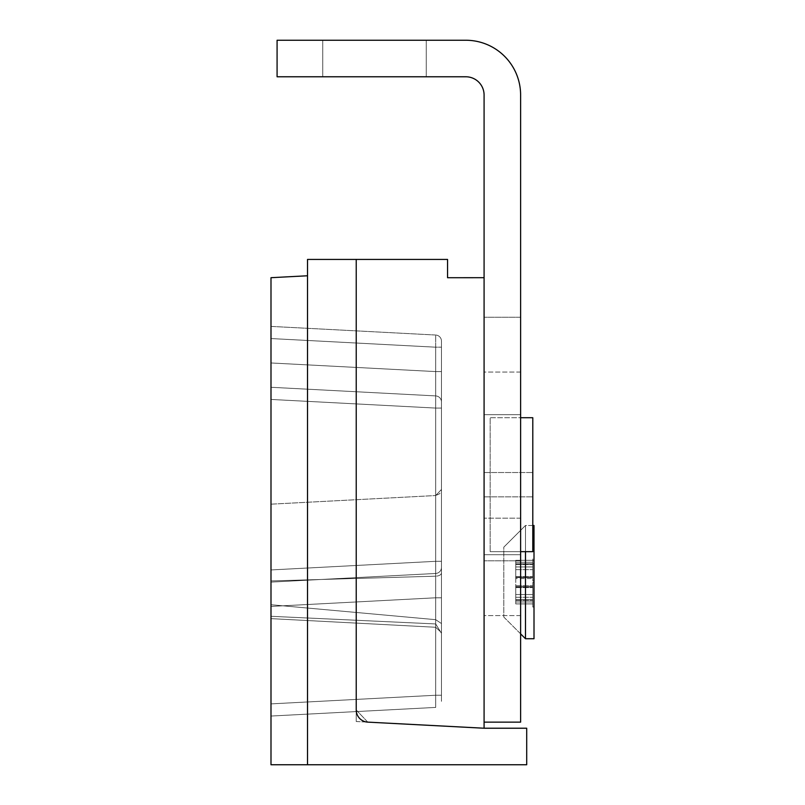 <?xml version="1.0" encoding="UTF-8"?>
<svg xmlns="http://www.w3.org/2000/svg" width="805" height="805" viewBox="0 0 805 805"><rect width="100%" height="100%" fill="white"/><g stroke="black" fill="none" stroke-linecap="round" stroke-linejoin="round"><path stroke-width="0.6" stroke-dasharray="4.03 3.02" d="M426.248 40.25L426.248 76.777L322.745 76.777L426.248 76.777L322.745 76.777L426.248 76.777L426.248 40.25L322.745 40.25L322.745 76.777L322.745 40.25L426.248 40.25M520.614 554.705L484.087 554.705L484.087 414.676L484.087 554.705L484.087 414.676L484.087 554.705L484.087 414.676L484.087 554.705L484.087 414.676L484.087 554.705L484.087 414.676L484.087 554.705L484.087 414.676L484.087 554.705L520.614 554.705L520.614 414.676L484.087 414.676L520.614 414.676L484.087 414.676L520.614 414.676L484.087 414.676L520.614 414.676L520.614 554.705L520.614 414.676L520.614 554.705L484.087 554.705L520.614 554.705L520.614 414.676L484.087 414.676L520.614 414.676L520.614 554.705L484.087 554.705L520.614 554.705L520.614 414.676L520.614 518.179L484.087 518.179L520.614 518.179L520.614 414.676L520.614 554.705M520.614 372.061L484.087 372.061L484.087 317.261L484.087 372.061L484.087 317.261L484.087 372.061L520.614 372.061L520.614 317.261L484.087 317.261L520.614 317.261L520.614 372.061M520.614 615.584L484.087 615.584L484.087 560.793L484.087 615.584L484.087 560.793L484.087 615.584L520.614 615.584L520.614 560.793L484.087 560.793L520.614 560.793L520.614 615.584M484.087 722.135L484.087 95.04A18.263 18.263 0 0 0 465.813 76.777L277.081 76.777L277.081 40.25L465.813 40.25A54.79 54.79 0 0 1 520.614 95.04L520.614 722.135L484.087 722.135L484.087 277.695L447.55 277.715L484.087 277.695L447.55 277.695L484.087 277.695L447.55 277.715L447.55 259.431L447.55 277.715L447.55 259.431L447.55 277.695L484.087 277.695L484.087 728.223L526.701 728.223L526.701 764.75L526.701 728.223L484.087 728.223L484.087 277.695L484.087 728.223L526.701 728.223L526.701 764.75L270.993 764.75L270.993 277.695L307.52 275.773L307.52 764.75L270.993 764.75L270.993 277.695L307.52 275.773L307.52 764.75L307.52 275.773L270.993 277.695L270.993 764.75L270.993 277.695L307.52 275.773L307.52 764.75L270.993 764.75L270.993 277.695L307.52 275.773L307.52 764.75L270.993 764.75L307.52 764.75L307.52 275.773M484.087 633.857L484.087 530.354L484.087 633.857M520.614 530.354L520.614 633.857L520.614 530.354M435.696 623.945L441.462 633.324L441.462 489.46L441.462 633.324L435.696 623.945L270.993 616.298L270.993 618.632L270.993 616.298L435.696 623.945L441.462 633.324L441.462 489.46L441.462 633.324L435.696 623.945L270.993 616.298L270.993 604.726L270.993 618.632L270.993 616.298L435.696 623.945L441.462 633.324L441.462 489.46L441.462 633.324L435.696 623.945L270.993 616.298L270.993 604.726L270.993 618.632L270.993 616.298L435.696 623.945L435.696 627.266L435.696 576.189L270.993 580.918L270.993 618.632L435.696 627.266L435.696 623.945M447.55 277.695L447.55 259.431L307.52 259.431L447.55 259.431L356.233 259.431L356.233 709.97L367.764 722.125A12.176 12.176 0 0 1 356.233 709.97L356.233 259.431L307.52 259.431L447.55 259.431L356.233 259.431L356.233 709.97L367.764 722.125A12.176 12.176 0 0 1 356.233 709.97L356.233 259.431L356.233 721.522L356.233 259.431L356.233 721.522L356.233 259.431L356.233 721.522L356.233 259.431L307.52 259.431L307.52 764.75L307.52 259.431L307.52 764.75L526.701 764.75L526.701 728.223L484.087 728.223L484.087 277.695L484.087 728.223L526.701 728.223L526.701 764.75L307.52 764.75L307.52 259.431L307.52 764.75L526.701 764.75L307.52 764.75M356.233 721.522L484.087 728.223L356.233 721.522M435.696 695.248L441.462 695.248L441.462 623.543L435.696 619.679L441.462 623.543L441.462 695.248L441.462 597.793L441.462 701.336L441.462 623.543L441.462 633.324L441.462 623.543L435.696 619.679L270.993 604.726L270.993 703.882L270.993 582.106L435.696 573.472A6.088 6.088 0 0 0 441.462 567.394L441.462 401.987L441.462 567.394A6.088 6.088 0 0 1 435.696 573.472L435.696 561.316L441.462 561.316L441.462 347.186L441.462 561.316L435.696 561.316L435.696 597.793L441.462 597.793L435.696 597.793L435.696 573.472A6.088 6.088 0 0 0 441.462 567.394A6.088 6.088 0 0 1 435.696 573.472L270.993 582.106L270.993 606.427L270.993 582.106L435.696 573.472L270.993 582.106L270.993 387.275L435.696 395.909A6.088 6.088 0 0 1 441.462 401.987L441.462 341.109L441.462 401.987A6.088 6.088 0 0 0 435.696 395.909L435.696 408.075L441.462 408.075L435.696 408.075L435.696 395.909A6.088 6.088 0 0 1 441.462 401.987A6.088 6.088 0 0 0 435.696 395.909L270.993 387.275L270.993 399.441L270.993 387.275L435.696 395.909L270.993 387.275L270.993 362.964L270.993 387.275L435.696 395.909L435.696 371.588L441.462 371.588L441.462 341.109L441.462 371.588L435.696 371.588L435.696 395.909A6.088 6.088 0 0 1 441.462 401.987A6.088 6.088 0 0 0 435.696 395.909L435.696 408.075L441.462 408.075L435.696 408.075L435.696 395.909A6.088 6.088 0 0 1 441.462 401.987A6.088 6.088 0 0 0 435.696 395.909L270.993 387.275L270.993 399.441L270.993 387.275L435.696 395.909L270.993 387.275L270.993 326.397L435.696 335.031A6.088 6.088 0 0 1 441.462 341.109L441.462 347.186L441.462 341.109A6.088 6.088 0 0 0 435.696 335.031L435.696 347.186L441.462 347.186L435.696 347.186L435.696 335.031L270.993 326.397L270.993 338.553L270.993 326.397L435.696 335.031A6.088 6.088 0 0 1 441.462 341.109A6.088 6.088 0 0 0 435.696 335.031L435.696 347.186L441.462 347.186L435.696 347.186L435.696 335.031L270.993 326.397L270.993 338.553L270.993 326.397L435.696 335.031A6.088 6.088 0 0 1 441.462 341.109A6.088 6.088 0 0 0 435.696 335.031L435.696 347.186L441.462 347.186L435.696 347.186L435.696 335.031L270.993 326.397L270.993 338.553L435.696 347.186L435.696 371.588L441.462 371.588L435.696 371.588L435.696 395.909L435.696 371.588L441.462 371.588L435.696 371.588L435.696 395.909A6.088 6.088 0 0 1 441.462 401.987A6.088 6.088 0 0 0 435.696 395.909L435.696 347.186L270.993 338.553L435.696 347.186L435.696 371.588L270.993 362.964L270.993 338.553L435.696 347.186L270.993 338.553L270.993 387.275L435.696 395.909L435.696 408.075L441.462 408.075L435.696 408.075L435.696 395.909A6.088 6.088 0 0 1 441.462 401.987A6.088 6.088 0 0 0 435.696 395.909L270.993 387.275L270.993 399.441L435.696 408.075L435.696 561.316L441.462 561.316L435.696 561.316L435.696 573.472A6.088 6.088 0 0 0 441.462 567.394A6.088 6.088 0 0 1 435.696 573.472L435.696 561.316L441.462 561.316L435.696 561.316L435.696 597.793L441.462 597.793L435.696 597.793L435.696 573.472A6.088 6.088 0 0 0 441.462 567.394A6.088 6.088 0 0 1 435.696 573.472L270.993 582.106L435.696 573.472L270.993 582.106L270.993 606.427L270.993 582.106L435.696 573.472A6.088 6.088 0 0 0 441.462 567.394A6.088 6.088 0 0 1 435.696 573.472L435.696 408.075L270.993 399.441L435.696 408.075L435.696 561.316L270.993 569.94L270.993 582.106L270.993 399.441L435.696 408.075L270.993 399.441L270.993 582.106L435.696 573.472L435.696 597.793L441.462 597.793L435.696 597.793L435.696 573.472A6.088 6.088 0 0 0 441.462 567.394A6.088 6.088 0 0 1 435.696 573.472L270.993 582.106L270.993 606.427L435.696 597.793L435.696 695.248L441.462 695.248L441.462 701.336L441.462 695.248L441.462 701.336L441.462 695.248L435.696 695.248L441.462 695.248L435.696 695.248L435.696 707.414L270.993 716.048L435.696 707.414L435.696 695.248L435.696 707.414L270.993 716.048L270.993 703.882L270.993 716.048L435.696 707.414L435.696 695.248L441.462 695.248L435.696 695.248L441.462 695.248L435.696 695.248L435.696 707.414L270.993 716.048L270.993 604.726L435.696 619.679L441.462 623.543L441.462 633.324L441.462 623.543L435.696 619.679L270.993 604.726L270.993 716.048L435.696 707.414L435.696 695.248L435.696 707.414L270.993 716.048L270.993 606.427L435.696 597.793L270.993 606.427L435.696 597.793L435.696 695.248L441.462 695.248L441.462 623.543L441.462 633.324L441.462 623.543L435.696 619.679L270.993 604.726L270.993 716.048L435.696 707.414L435.696 695.248L441.462 695.248L435.696 695.248L435.696 707.414L270.993 716.048L270.993 703.882L270.993 716.048L435.696 707.414L435.696 695.248L435.696 707.414L270.993 716.048L270.993 606.427L270.993 716.048L435.696 707.414L435.696 597.793L270.993 606.427L435.696 597.793L435.696 695.248L435.696 619.679L270.993 604.726L270.993 703.882L270.993 604.726L435.696 619.679L435.696 695.248L270.993 703.882L270.993 716.048L270.993 703.882L435.696 695.248L270.993 703.882L435.696 695.248L435.696 597.793L435.696 695.248L435.696 619.679L435.696 695.248L270.993 703.882L435.696 695.248L270.993 703.882L435.696 695.248L435.696 619.679L435.696 695.248L270.993 703.882L435.696 695.248M270.993 594.281L270.993 618.632L435.696 627.266L435.696 495.538L435.696 576.189L270.993 580.918L270.993 504.172L270.993 618.632L435.696 627.266L441.422 632.619L435.696 627.266L441.422 632.619L435.696 627.266L270.993 618.632L435.696 627.266L441.422 632.619L435.696 627.266L270.993 618.632L270.993 504.172L270.993 594.281M520.614 551.667L490.175 551.667L532.789 551.667L490.175 551.667L532.789 551.667L490.175 551.667L532.789 551.667L532.789 417.725L532.789 551.667L532.789 417.725L532.789 551.667L532.789 417.725L532.789 551.667L532.789 417.725L532.789 551.667L532.789 417.725L490.175 417.725L490.175 551.667L490.175 417.725L490.175 551.667L490.175 417.725L490.175 551.667L490.175 417.725L490.175 551.667L490.175 417.725L490.175 551.667L490.175 417.725L490.175 551.667L490.175 417.725L520.614 417.725M484.087 484.691L484.087 472.515L484.087 484.691M270.993 569.94L270.993 399.441L270.993 582.106L435.696 573.472L270.993 582.106L270.993 399.441L435.696 408.075L435.696 561.316L435.696 408.075L435.696 561.316L270.993 569.94M270.993 362.964L270.993 338.553L270.993 387.275L435.696 395.909L270.993 387.275L270.993 338.553L435.696 347.186L435.696 371.588L435.696 347.186L435.696 371.588L270.993 362.964M356.233 259.431L356.233 709.97L367.764 722.125L484.087 728.223M532.789 484.691L532.789 496.866L532.789 484.691M515.743 599.745L515.743 601.959L515.743 599.745L532.789 599.745L532.789 603.911L532.789 597.27L532.789 603.911L532.789 599.745L515.743 599.745L515.743 601.959L532.789 601.959L532.789 603.911L532.789 585.658L532.789 603.911L532.789 600.027L532.789 601.959L515.743 601.959L515.743 603.911L532.789 603.911L515.743 603.911L515.743 599.745L515.743 601.959L532.789 601.959L515.743 601.959L515.743 603.911L532.789 603.911L515.743 603.911L515.743 597.27L532.789 597.27L532.789 600.359L532.789 586.654L532.789 597.27L515.743 597.27L515.743 603.911L515.743 599.745L532.789 599.745M515.743 586.654L532.789 586.915L532.789 582.418L534.007 582.418L534.007 581.019L532.789 581.019L532.789 563.953L532.789 581.019L534.007 581.019L534.007 607.03L534.007 582.418L532.789 582.418L532.789 607.03L532.789 582.418L532.789 586.915L515.743 586.654L515.743 594.533L532.789 594.533L515.743 594.533L515.743 586.654L532.789 586.654L515.743 586.654L515.743 600.359L515.743 586.654L515.743 587.59L515.743 586.654L532.789 586.654L515.743 586.915L515.743 585.658L515.743 586.654M515.743 577.427L532.789 577.547L532.789 576.621L532.789 578.554L532.789 563.953L532.789 581.019L532.789 578.554L532.789 581.019L534.007 581.019L534.007 563.953L532.789 563.953L532.789 581.019L532.789 576.621L532.789 577.547L515.743 577.427L532.789 577.296L515.743 577.427L515.743 576.621L515.743 578.554L515.743 577.296L532.789 577.296L515.743 577.547L515.743 569.668L515.743 576.621L532.789 576.621L532.789 569.668L532.789 576.621L515.743 576.621L515.743 577.547L515.743 569.668L532.789 569.668L532.789 563.953L534.007 563.953L534.007 582.418L532.789 582.418C532.789 614.004 532.789 614.004 532.789 582.418L534.007 582.418L534.007 563.852L532.789 563.953L532.789 581.019L532.789 563.953L532.789 569.668L515.743 569.668L515.743 560.3L534.007 560.3L534.007 563.852L534.007 558.942L534.007 560.33L532.789 560.33L534.007 560.33L532.789 560.33L532.789 558.942L534.007 558.942L534.007 581.019L532.789 581.019L532.789 578.554L532.789 581.019L534.007 581.019L534.007 558.942L534.007 560.33L534.007 558.942L532.789 558.942L532.789 564.466L532.789 558.942L532.789 562.252L532.789 560.33L534.007 560.3L515.743 560.3L515.743 576.621L515.743 566.931L532.789 566.931L515.743 566.931L515.743 586.915L515.743 577.296L532.789 577.296L515.743 577.296L515.743 578.554L515.743 577.296L532.789 577.427L515.743 577.427M532.789 525.484L525.484 525.484L503.789 547.169L503.789 617.033L503.789 547.169L503.789 617.033L503.789 547.169L525.484 525.484L534.007 525.484L534.007 638.727L534.007 525.484L525.484 525.484L525.484 638.727L525.484 525.484L525.484 638.727L525.484 525.484L525.484 638.727L534.007 638.727L534.007 525.484L534.007 638.727L525.484 638.727L503.789 617.033L503.789 547.169L503.789 617.033L525.484 638.727M515.743 564.184L515.743 562.252L532.789 562.252L532.789 564.466L532.789 558.942L532.789 562.252L515.743 562.252L515.743 564.184L532.789 564.466L515.743 564.466L515.743 560.3L515.743 562.252L532.789 562.252L515.743 562.252L515.743 560.3L534.007 560.3L515.743 560.3L515.743 564.466L515.743 562.252L515.743 564.184L532.789 564.184L515.743 564.184M515.743 563.852L534.007 563.852L534.007 582.418C534.007 614.004 534.007 614.004 534.007 582.418L534.007 607.03L534.007 582.418L532.789 582.418L534.007 582.418L534.007 581.019L532.789 581.019L532.789 563.953L534.007 563.852L515.743 563.852L515.743 560.3L515.743 563.852L515.743 560.3L534.007 560.3L515.743 560.3L515.743 569.668L515.743 566.931L532.789 566.931L515.743 566.931L515.743 563.852L534.007 563.852L515.743 563.852M525.484 551.667L525.484 525.484L503.789 547.169M503.789 617.033L520.614 633.857M515.743 594.533L515.743 587.59L515.743 600.359L515.743 594.533L532.789 594.533L515.743 594.533M515.743 603.911L515.743 600.359L515.743 603.911L515.743 601.959L515.743 603.911L532.789 603.911L515.743 603.911M534.007 525.484L534.007 638.727M532.789 582.418L532.789 607.03L532.789 582.418M515.743 562.252L532.789 562.252L515.743 562.252L515.743 560.3L515.743 562.252M515.743 578.554L515.743 586.915L515.743 578.554L532.789 578.554L515.743 578.554M532.789 586.785L532.789 585.658L532.789 586.915L515.743 586.785L532.789 586.785M435.696 576.189L435.696 594.281L435.696 576.189L270.993 580.918L435.696 576.189L435.696 495.538L435.696 594.281L435.696 576.189L270.993 580.918L435.696 576.189L435.696 495.538L435.696 576.189A6.088 3.341 180 0 0 441.462 572.858A6.088 3.341 0 0 1 435.696 576.189A6.088 3.341 180 0 0 441.462 572.858A6.088 3.341 0 0 1 435.696 576.189A6.088 3.341 180 0 0 441.462 572.858A6.088 3.341 0 0 1 435.696 576.189M515.743 600.027L532.789 600.027L515.743 600.027M515.743 587.59L532.789 587.59L515.743 587.59M515.743 600.359L532.789 600.359L515.743 600.359M515.743 585.658L532.789 585.658L515.743 585.658M515.743 576.621L532.789 576.621L515.743 576.621M515.743 569.668L532.789 569.668L515.743 569.668M515.743 597.27L532.789 597.27L515.743 597.27M515.743 601.959L532.789 601.959L515.743 601.959M515.743 560.3L534.007 560.3L515.743 560.3M515.743 566.931L532.789 566.931L515.743 566.931M270.993 504.172L435.696 495.538L270.993 504.172L435.696 495.538L441.462 489.46L439.761 493.686L435.696 495.538L441.462 489.46M484.087 472.515L532.789 472.515L484.087 472.515M484.087 496.866L532.789 496.866L484.087 496.866M515.743 586.915L532.789 586.915L515.743 586.915M515.743 577.547L532.789 577.547L515.743 577.547M515.743 564.466L532.789 564.466M532.789 607.03L534.007 607.03L532.789 607.03"/><path stroke-width="1.21" d="M277.081 76.777L277.081 40.25L465.813 40.25A54.79 54.79 0 0 1 520.614 95.04L520.614 722.135L484.087 722.135L484.087 95.04A18.263 18.263 0 0 0 465.813 76.777L277.081 76.777M307.52 275.773L270.993 277.695L270.993 764.75L307.52 764.75L307.52 259.431L447.55 259.431L447.55 277.715L484.087 277.695M307.52 764.75L526.701 764.75L526.701 728.223L484.087 728.223L484.087 722.135M484.087 728.223L367.764 722.125A12.176 12.176 0 0 1 356.233 709.97L356.233 259.431M520.614 417.725L532.789 417.725L532.789 551.667L520.614 551.667M520.614 633.857L525.484 638.727L534.007 638.727L534.007 525.484L532.789 525.484M525.484 638.727L525.484 551.667"/></g></svg>
